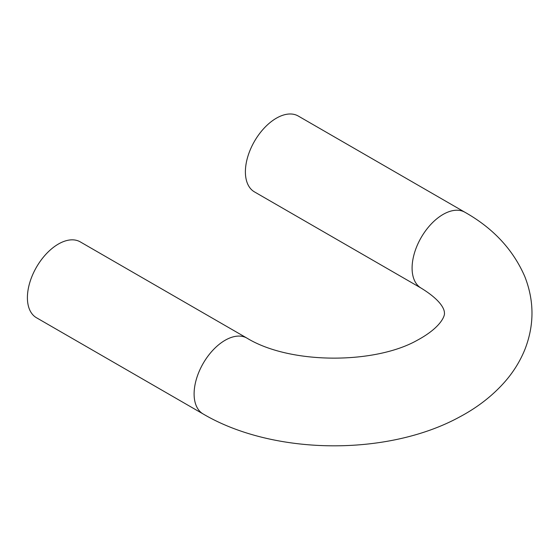 <?xml version="1.0" encoding="UTF-8"?>
<svg xmlns="http://www.w3.org/2000/svg" width="560" height="560" viewBox="0 0 560 560"><rect width="100%" height="100%" fill="white"/><g stroke="black" fill="none" stroke-linecap="round" stroke-linejoin="round"><path stroke-width="0.84" d="M276.36 118.202A43.792 25.284 -60 0 1 298.256 116.032L464.954 212.275A43.792 25.284 -60 0 0 443.058 214.445A43.792 25.284 -60 0 0 414.449 253.036A43.792 25.284 -60 0 0 421.162 288.127L254.464 191.891A43.792 25.284 -60 0 1 247.751 156.793A43.792 25.284 -60 0 1 276.36 118.202M203.175 413.987A43.792 25.284 120 0 1 196.462 378.889A43.792 25.284 120 0 1 225.071 340.298A43.792 25.284 120 0 1 246.967 338.128L80.269 241.885A43.792 25.284 120 0 0 58.373 244.055A43.792 25.284 120 0 0 29.764 282.646A43.792 25.284 120 0 0 36.477 317.744L203.175 413.987C273.35 455.385 387.646 456.484 459.83 416.843C477.792 407.274 492.94 395.437 505.267 381.332C513.646 371.665 520.191 361.039 524.902 349.454C534.359 325.171 534.338 300.902 524.832 276.633C513.142 249.655 493.185 228.207 464.954 212.275M246.967 338.128C290.528 364.728 374.997 364.112 417.081 340.368C442.456 326.732 445.067 314.601 444.409 313.026C444.486 311.668 444.346 302.372 421.162 288.127"/></g></svg>

